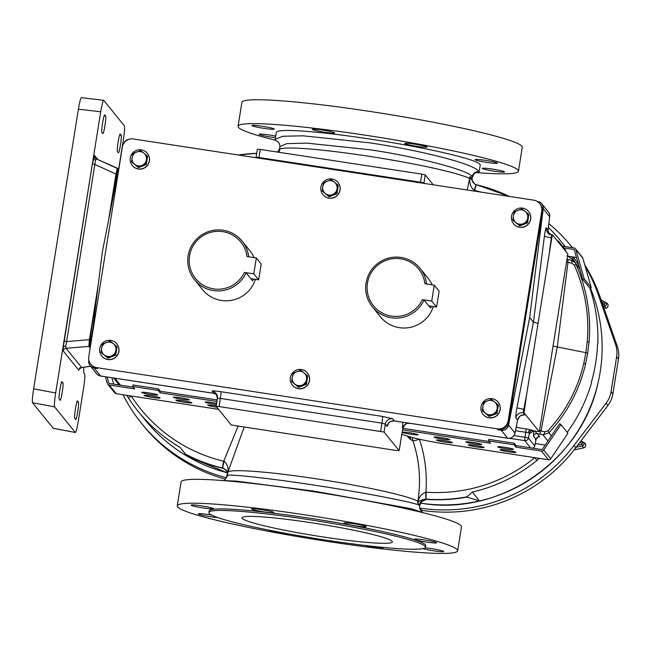 <?xml version="1.0" encoding="UTF-8"?>
<svg xmlns="http://www.w3.org/2000/svg" width="651" height="651" viewBox="0 0 651 651"><rect width="100%" height="100%" fill="white"/><g stroke="black" fill="none" stroke-linecap="round" stroke-linejoin="round"><path stroke-width="0.98" d="M216.628 403.343A8.064 0.651 -170.9 0 0 212.617 402.644A8.064 0.651 -170.9 0 0 205.26 402.115A8.064 0.651 -170.9 0 0 213.829 404.141A8.064 0.651 -170.9 0 0 216.441 404.507M182.06 399.291A8.064 0.651 -170.9 0 0 189.417 399.812A8.064 0.651 -170.9 0 0 180.848 397.785A8.064 0.651 -170.9 0 0 173.483 397.265A8.064 0.651 -170.9 0 0 182.06 399.291M184.485 402.285A8.064 0.651 -170.9 0 0 191.842 402.814A8.064 0.651 -170.9 0 0 183.273 400.788A8.064 0.651 -170.9 0 0 175.908 400.259A8.064 0.651 -170.9 0 0 184.485 402.285M216.238 405.833A8.064 0.651 -170.9 0 0 215.042 405.646A8.064 0.651 -170.9 0 0 207.685 405.117A8.064 0.651 -170.9 0 0 216.254 407.144A8.064 0.651 -170.9 0 0 216.856 407.233M410.822 434.25A8.064 0.651 -170.9 0 0 418.178 434.778A8.064 0.651 -170.9 0 0 409.609 432.752A8.064 0.651 -170.9 0 0 402.245 432.223A8.064 0.651 -170.9 0 0 410.822 434.25M442.59 439.108A8.064 0.651 -170.9 0 0 449.947 439.637A8.064 0.651 -170.9 0 0 441.378 437.61A8.064 0.651 -170.9 0 0 434.022 437.081A8.064 0.651 -170.9 0 0 442.59 439.108M474.367 443.966A8.064 0.651 -170.9 0 0 481.724 444.487A8.064 0.651 -170.9 0 0 473.155 442.468A8.064 0.651 -170.9 0 0 465.79 441.939A8.064 0.651 -170.9 0 0 474.367 443.966M445.015 442.11A8.064 0.651 -170.9 0 0 452.372 442.631A8.064 0.651 -170.9 0 0 443.803 440.605A8.064 0.651 -170.9 0 0 436.447 440.084A8.064 0.651 -170.9 0 0 445.015 442.11M476.784 446.96A8.064 0.651 -170.9 0 0 484.149 447.489A8.064 0.651 -170.9 0 0 475.572 445.463A8.064 0.651 -170.9 0 0 468.215 444.934A8.064 0.651 -170.9 0 0 476.784 446.96M150.283 394.433A8.064 0.651 -170.9 0 0 157.648 394.954A8.064 0.651 -170.9 0 0 149.071 392.935A8.064 0.651 -170.9 0 0 141.715 392.407A8.064 0.651 -170.9 0 0 150.283 394.433M152.708 397.427A8.064 0.651 -170.9 0 0 160.073 397.956A8.064 0.651 -170.9 0 0 151.496 395.93A8.064 0.651 -170.9 0 0 144.14 395.401A8.064 0.651 -170.9 0 0 152.708 397.427M506.136 448.824A8.064 0.651 -170.9 0 0 513.493 449.345A8.064 0.651 -170.9 0 0 504.924 447.318A8.064 0.651 -170.9 0 0 497.567 446.798A8.064 0.651 -170.9 0 0 506.136 448.824M508.561 451.818A8.064 0.651 -170.9 0 0 515.918 452.347A8.064 0.651 -170.9 0 0 507.349 450.321A8.064 0.651 -170.9 0 0 499.992 449.792A8.064 0.651 -170.9 0 0 508.561 451.818M320.894 187.057A9.684 9.61 -39 0 0 332.897 197.814A9.684 9.61 -39 0 0 337.959 182.426A9.684 9.61 -39 0 0 320.894 187.057M338.007 182.483A9.684 9.61 141 0 1 332.995 197.928A9.684 9.61 141 0 1 322.945 194.657M431.8 306.32L430.49 307.972L424.053 300.005A30.646 30.426 141 0 1 372.396 306.873A30.646 30.426 141 0 1 401.057 257.446A30.646 30.426 141 0 1 426.584 283.982M372.396 306.873L380.396 316.777A30.646 30.426 -39 0 0 433.346 306.556M432.109 284.829A30.646 30.426 -39 0 0 428.057 278.237L420.05 268.342M424.989 283.738L424.9 283.714A29.092 28.888 -39 0 0 367.457 283.087A29.092 28.888 -39 0 0 422.353 299.623L424.053 300.005M253.882 279.124L252.564 280.776L246.127 272.818A30.646 30.426 141 0 1 194.47 279.678A30.646 30.426 141 0 1 223.13 230.259A30.646 30.426 141 0 1 248.658 256.787M194.47 279.678L202.477 289.581A30.646 30.426 -39 0 0 255.42 279.36M254.183 257.633A30.646 30.426 -39 0 0 250.13 251.05L242.123 241.147M247.063 256.543L246.973 256.527A29.092 28.888 -39 0 0 189.539 255.892A29.092 28.888 -39 0 0 244.426 272.427L246.127 272.818M290.37 377.613A9.684 9.61 -39 0 0 302.373 388.37A9.684 9.61 -39 0 0 307.435 372.982A9.684 9.61 -39 0 0 290.37 377.613M292.429 385.213A9.684 9.61 -39 0 0 309.534 380.648A9.684 9.61 -39 0 0 307.484 373.039M99.741 348.472A9.684 9.61 -39 0 0 111.744 359.23A9.684 9.61 -39 0 0 116.798 343.842A9.684 9.61 -39 0 0 99.741 348.472M101.792 356.081A9.684 9.61 -39 0 0 118.897 351.507A9.684 9.61 -39 0 0 116.846 343.907M130.265 157.916A9.684 9.61 -39 0 0 142.268 168.674A9.684 9.61 -39 0 0 147.321 153.286A9.684 9.61 -39 0 0 130.265 157.916M132.316 165.525A9.684 9.61 -39 0 0 149.421 160.952A9.684 9.61 -39 0 0 147.37 153.351M481.008 406.745A9.684 9.61 -39 0 0 493.01 417.503A9.684 9.61 -39 0 0 498.064 402.123A9.684 9.61 -39 0 0 481.008 406.745M483.058 414.353A9.684 9.61 -39 0 0 500.171 409.78A9.684 9.61 -39 0 0 498.113 402.18M511.531 216.189A9.684 9.61 -39 0 0 523.534 226.947A9.684 9.61 -39 0 0 528.588 211.559A9.684 9.61 -39 0 0 511.531 216.189M513.582 223.798A9.684 9.61 -39 0 0 530.687 219.224A9.684 9.61 -39 0 0 528.636 211.624M88.927 346.365L66.093 348.293L81.611 367.506A3.231 3.206 -39 0 0 78.779 370.207L63.245 351.003L63.171 347.724A3.231 2.083 -175.6 0 1 65.718 346.137L66.093 348.293A3.231 3.206 -39 0 0 63.245 351.003M63.171 347.724L92.385 163.84L94.558 155.508A3.231 3.206 -39 0 0 95.225 158.022L95.225 158.022A3.231 3.206 -39 0 0 96.291 158.877M93.63 157.55A3.231 2.449 -165.4 0 0 95.51 160.162L96.421 158.934L95.225 158.022M64.018 340.929L66.605 341.58L65.718 346.137M538.206 436.927L539.72 436.788A3.231 3.206 -39 0 0 536.05 439.368L535.301 439.392L536.05 439.368L534.764 445.919L536.066 439.384L533.535 436.251L533.6 430.864M585.542 364.121L587.674 353.159L585.876 352.655L583.768 363.51C577.697 389.135 565.719 411.562 547.849 430.816A3.231 0.911 43.1 0 1 548.899 432.825C567.127 413.173 579.341 390.266 585.542 364.121L583.768 363.51M530.858 429.79L533.063 430.498A3.231 3.206 -39 0 0 529.393 433.078L528.303 432.679A3.231 2.067 102.9 0 1 530.858 429.79L526.228 428.928L525.015 437.285L513.973 435.592M528.303 432.679L515.511 430.693M521.915 415.151L524.942 414.874A6.453 6.404 -39 0 0 517.61 420.033L515.014 433.07L508.569 425.095A6.453 6.404 -39 0 1 501.237 430.254L497.844 429.733L497.12 428.838L96.787 367.652L97.512 368.547L94.118 368.035L100.563 376.001L213.813 393.31L212.063 391.153A6.453 6.404 141 0 1 216.067 393.448L216.067 393.448A6.453 6.404 141 0 1 217.418 398.388M517.602 420.09L515.852 417.861C515.535 416.778 515.893 413.434 516.927 407.819L523.762 409.389L526.724 394.018L551.804 237.745L551.267 237.664A6.453 0.757 7.3 0 1 544.431 236.093C545.188 230.56 545.807 227.777 546.311 227.744L548.061 229.917L549.672 216.661L543.227 208.686L529.678 317.468L508.569 425.095M571.155 260.164L575.02 262.524L575.94 264.037C586.966 289.337 591.344 315.361 589.065 342.125L587.674 353.159M549.696 216.702A6.453 6.453 0 0 0 548.305 211.852A6.453 6.404 141 0 1 549.672 216.661L548.077 229.99L548.679 233.546A6.453 6.404 141 0 1 548.061 229.917L548.052 230.039M96.787 367.652A9.684 9.61 -39 0 1 88.78 356.667L122.355 147.053A9.684 9.61 -39 0 1 133.414 138.98L533.739 200.166A9.684 9.61 -39 0 1 539.744 203.608L540.468 204.512A9.684 9.61 141 0 1 542.478 212.055L508.903 421.669A9.684 9.61 141 0 1 497.844 429.733M497.12 428.838A9.684 9.61 -39 0 0 508.171 420.766L508.903 421.669M542.478 212.055L541.746 211.152L508.171 420.766M541.746 211.152A9.684 9.61 -39 0 0 539.744 203.608M97.512 368.547A9.684 9.61 141 0 1 91.514 365.105L90.782 364.21M128.979 139.338A6.453 6.404 -39 0 0 123.755 143.375M91.05 342.507L102.305 252.149L119.841 162.75M100.653 376.018A6.453 0.57 -81.3 0 1 100.604 376.034A6.453 0.57 -81.3 0 1 100.563 376.001A6.453 6.404 141 0 1 96.568 373.707L90.123 365.74A6.453 6.404 -39 0 1 88.748 360.931L88.853 360.117M90.123 365.74A6.453 6.404 -39 0 0 94.118 368.035M543.227 208.686A6.453 6.404 -39 0 0 537.864 201.59L537.376 201.509M107.122 377.027L108.815 382.943A0.749 0.741 -39 0 0 109.417 383.472L133.227 387.117M105.438 376.766L107.325 383.382A2.295 2.278 -39 0 0 109.173 385.001L134.676 388.899L132.731 386.499L132.975 384.969L158.396 388.859L160.333 391.259L217.157 399.942M402.798 428.317L489.08 441.5M402.546 429.839L490.52 443.282L488.584 440.89L488.828 439.36L514.241 443.25L516.186 445.642L541.689 449.54A0.749 0.741 -39 0 0 542.421 449.223L559.64 423.703L560.918 424.558L567.949 433.257L550.73 458.768A2.295 2.278 141 0 1 548.476 459.761L445.65 444.047A38.718 3.109 -170.9 0 1 408.519 436.406A85.509 6.86 -170.9 0 0 401.797 434.412M551.804 237.745L552.512 234.962L551.657 234.832L552.536 234.978L567.818 253.882L539.329 431.735L533.324 430.816L529.89 433.688L530.012 433.07M539.329 431.735L524.047 412.832L526.724 394.018M90.302 347.138L88.894 346.324L90.18 347.919M88.894 346.324L89.146 342.955L90.937 343.183M96.356 158.893L118.238 168.601L117.188 171.319L114.145 186.585L116.651 171.237L117.278 168.544L118.189 168.593M216.165 406.379L217.393 398.428L220.372 398.436L219.094 406.566L216.165 406.379L231.219 424.997L396.199 450.476L399.144 450.687L402.749 428.586C404.881 424.306 406.672 422.564 408.136 423.353L407.502 423.337M219.094 406.566L384.074 432.044L399.128 450.663L402.741 428.586A6.453 6.404 -39 0 1 408.804 423.134M589.855 288.076A160.439 159.292 141 0 1 597.797 344.102L597.553 343.801A160.439 159.292 -39 0 1 591.45 381.917L591.694 382.218A160.439 159.292 141 0 1 567.224 432.354M535.228 443.551L545.212 445.081M574.377 265.201L571.814 263.167L567.965 262.402L557.28 346.975L585.876 352.655L587.259 341.726C589.489 315.515 585.192 290.004 574.377 265.201A3.231 0.488 -23.8 0 0 575.94 264.037L579.691 268.684M529.678 317.468L533.446 322.131L544.431 236.093M255.924 157.705L256.055 157.094L258.96 157.509L420.522 182.199L421.84 174.126L260.278 149.437L257.34 149.225L256.063 157.103L257.34 149.225M433.257 184.811L425.258 174.916L423.972 182.768L424.55 183.484M547.849 430.816L544.814 431.743L540.965 430.978L557.28 346.975L553.326 346.104M571.814 263.167A3.231 1.351 -78.8 0 0 571.049 260.131L567.192 259.367A3.231 1.351 -78.8 0 1 567.965 262.402L566.533 262.101M551.674 234.848L549.298 253.093M537.783 323.278L533.446 322.131L516.927 407.819M567.314 259.399L570.927 260.123A3.231 1.351 -78.8 0 1 571.049 260.131L575.02 262.524L579.528 268.098M421.84 174.126L425.258 174.916M420.408 182.85A6.453 0.57 -81.3 0 0 420.522 182.199L423.972 182.768A6.453 6.404 141 0 0 423.907 183.379M539.72 436.788L537.197 433.664L539.093 434.054A3.231 1.351 101.2 0 0 540.965 430.978L539.508 430.685M524.942 414.874L523.192 412.701L523.762 409.389L524.299 409.471M514.982 433.2A6.453 0.724 -168.7 0 0 515.031 433.135L515.031 433.135A6.453 0.724 -168.7 0 0 515.014 433.07A6.453 6.404 -39 0 1 507.682 438.229L394.433 420.92L392.683 418.756A6.453 6.404 -39 0 0 385.311 424.135L387.06 426.299A12.906 1.147 98.7 0 0 388.265 423.736M544.814 431.743A3.231 1.351 101.2 0 1 542.942 434.819L548.899 432.825L551.397 435.918M532.957 448.205A3.231 3.231 0 0 0 534.764 445.911L528.433 438.066L525.015 437.285L524.771 440.646L530.589 447.847M533.535 436.251A3.231 3.206 -39 0 1 537.197 433.664L534.43 430.986M212.063 391.153C212.234 390.698 215.172 390.885 220.868 391.707A6.453 0.57 98.7 0 1 220.372 398.436L381.925 423.134L385.311 424.135L384.074 432.044M116.651 171.237L117.188 171.319A6.453 0.724 -168.7 0 0 118.124 171.49M114.145 186.585L108.986 218.085M98.155 285.472L89.146 342.955M90.391 346.584A6.453 6.404 141 0 0 89.757 346.454L91.571 327.51M95.51 160.162L66.605 341.58L89.439 339.651L88.845 346.055M89.439 339.651L98.26 284.577M104.697 114.885A8.87 0.789 98.7 0 0 104.64 114.845A8.87 0.789 98.7 0 0 102.581 123.145A8.87 0.789 98.7 0 0 101.906 132.348L102.874 133.553A8.87 0.789 98.7 0 0 102.931 133.585A8.87 0.789 98.7 0 0 104.998 125.285A8.87 0.789 98.7 0 0 105.674 116.081L104.575 114.861M120.215 134.073A8.87 0.789 98.7 0 0 120.158 134.033A8.87 0.789 98.7 0 0 118.1 142.333A8.87 0.789 98.7 0 0 117.424 151.545L118.392 152.741A8.87 0.789 98.7 0 0 118.449 152.782A8.87 0.789 98.7 0 0 120.516 144.481A8.87 0.789 98.7 0 0 121.192 135.278L120.093 134.057M61.967 381.665A8.87 0.789 98.7 0 0 61.91 381.624A8.87 0.789 98.7 0 0 59.851 389.925A8.87 0.789 98.7 0 0 59.176 399.128L60.144 400.332A8.87 0.789 98.7 0 0 60.201 400.365A8.87 0.789 98.7 0 0 62.26 392.065A8.87 0.789 98.7 0 0 62.944 382.861L61.845 381.641M77.485 400.853A8.87 0.789 98.7 0 0 77.428 400.813A8.87 0.789 98.7 0 0 75.37 409.113A8.87 0.789 98.7 0 0 74.686 418.324L75.662 419.521A8.87 0.789 98.7 0 0 75.719 419.561A8.87 0.789 98.7 0 0 77.778 411.261A8.87 0.789 98.7 0 0 78.454 402.049L77.363 400.837M83.702 367.254L83.702 372.933L84.671 374.13C85.126 375.66 84.776 380.29 83.605 388.029L78.332 420.994C77.038 428.578 76.037 432.41 75.321 432.492L53.227 428.301L32.55 402.766C32.094 401.236 32.452 396.605 33.616 388.867L55.669 392.976C54.505 400.707 54.155 405.337 54.611 406.867L75.321 432.492L53.146 428.244M81.318 97.674L103.712 100.278L124.431 125.903C124.886 127.433 124.536 132.063 123.364 139.794L119.035 166.851M103.712 100.278C103.004 100.36 102.004 104.193 100.71 111.777L55.669 392.976M100.71 111.777L78.405 109.222L33.616 388.867M108.595 220.062L115.968 174.069L94.973 164.491L92.385 163.84M117.278 168.544L115.968 174.069M78.405 109.222C79.691 101.646 80.691 97.813 81.408 97.731M562.423 246.143L573.979 247.909A2.295 2.278 -39 0 1 575.826 249.528L584.24 278.962L582.759 279.401L574.337 249.96A0.749 0.741 -39 0 0 573.734 249.431L563.864 247.925M567.477 256.095L576.485 257.479M575.411 248.723L582.442 257.422A2.295 2.278 141 0 1 582.857 258.227L591.271 287.661L589.79 288.092L582.759 279.401M584.24 278.962L591.271 287.661M218.557 409.341L116.204 393.692A2.295 2.278 141 0 1 114.779 392.878L107.749 384.18M488.584 440.89L513.997 444.771L515.942 447.172L541.445 451.07A2.295 2.278 -39 0 0 543.699 450.077L560.918 424.558M132.731 386.499L158.152 390.38L160.089 392.781L216.921 401.464M516.186 445.642L515.942 447.172M113.697 384.131L111.874 377.751M514.241 443.25L513.997 444.771M160.333 391.259L160.089 392.781M158.396 388.859L158.152 390.38M528.392 214.033L528.864 214.618L527.546 222.862L519.742 225.889L512.785 220.095L519.27 225.311L523.119 223.732A7.251 7.202 141 0 1 515.983 222.642A7.251 7.202 -39 0 1 513.403 215.912A7.251 7.202 141 0 1 525.105 211.372A7.251 7.202 141 0 1 523.119 223.732L527.074 222.276L528.392 214.033L521.915 208.825L514.111 211.852L512.785 220.095M527.546 222.862L527.074 222.276M519.742 225.889L519.27 225.311M497.869 404.588L498.34 405.174L497.022 413.418L489.218 416.453L482.269 410.651L488.746 415.867L492.604 414.288A7.251 7.202 141 0 1 485.459 413.198A7.251 7.202 -39 0 1 482.879 406.468A7.251 7.202 141 0 1 494.581 401.927A7.251 7.202 141 0 1 492.604 414.288L496.55 412.84L497.869 404.588L491.391 399.38L483.587 402.408L482.269 410.651M497.022 413.418L496.55 412.84M489.218 416.453L488.746 415.867M147.126 155.76L147.598 156.346L146.28 164.589L138.476 167.616L131.518 161.822L138.004 167.038L141.853 165.46A7.251 7.202 141 0 1 134.716 164.369A7.251 7.202 -39 0 1 132.129 157.64A7.251 7.202 141 0 1 143.838 153.091A7.251 7.202 141 0 1 141.853 165.46L145.808 164.003L147.126 155.76L140.64 150.552L132.837 153.579L131.518 161.822M146.28 164.589L145.808 164.003M138.476 167.616L138.004 167.038M116.602 346.316L117.074 346.902L115.756 355.145L107.952 358.172L100.995 352.378L107.48 357.594L111.329 356.016A7.251 7.202 141 0 1 104.193 354.925A7.251 7.202 -39 0 1 101.613 348.195A7.251 7.202 141 0 1 113.315 343.655A7.251 7.202 141 0 1 111.329 356.016L115.284 354.559L116.602 346.316L110.125 341.108L102.321 344.135L100.995 352.378M115.756 355.145L115.284 354.559M107.952 358.172L107.48 357.594M307.239 375.456L307.711 376.042L306.385 384.285L298.581 387.312L291.632 381.519L298.117 386.727L301.966 385.156A7.251 7.202 141 0 1 294.822 384.066A7.251 7.202 -39 0 1 292.242 377.336A7.251 7.202 141 0 1 303.944 372.787A7.251 7.202 141 0 1 301.966 385.156L305.913 383.699L307.239 375.456L300.754 370.24L292.95 373.275L291.632 381.519M306.385 384.285L305.913 383.699M298.581 387.312L298.117 386.727M250.855 278.661L258.65 279.857L261.197 263.964L256.348 257.967L246.973 256.527M244.426 272.427L253.8 273.851L256.348 257.967M253.8 273.851L258.65 279.857M428.781 305.856L436.577 307.044L439.124 291.152L434.274 285.154L424.9 283.714M422.353 299.623L431.727 301.047L434.274 285.154M431.727 301.047L436.577 307.044M337.763 184.9L338.227 185.478L336.909 193.721L329.105 196.757L322.155 190.963L328.633 196.171L332.49 194.6A7.251 7.202 141 0 1 325.345 193.51A7.251 7.202 -39 0 1 322.766 186.78A7.251 7.202 141 0 1 334.468 182.231A7.251 7.202 141 0 1 332.49 194.6L336.437 193.144L337.763 184.9L331.278 179.684L323.474 182.711L322.155 190.963M329.105 196.757L328.633 196.171M336.909 193.721L336.437 193.144M227.508 476.174C219.306 472.805 267.74 477.85 315.564 485.353C362.68 492.368 419.797 503.451 419.407 505.502L419.513 504.842L417.617 503.011L417.909 501.18C421.14 480.609 419.48 460.469 412.946 440.768L412.343 437.521M426.039 499.154A6.453 0.513 92.4 0 1 425.876 492.156L426.25 492.18A6.453 0.529 94 0 0 426.218 499.162L426.039 499.154C421.775 499.675 419.171 500.733 418.211 502.336L417.617 503.011L418.162 501.286C419.049 496.925 421.62 493.881 425.876 492.156C427.284 473.993 425.127 456.343 419.399 439.222A6.453 0.724 -18.6 0 1 412.946 440.768L410.659 439.547A12.906 11.987 115.7 0 1 410.163 436.911M410.659 439.547L406.818 435.869M244.117 427.235L227.891 472.138L227.183 475.743C225.392 479.518 223.968 481.138 222.919 480.609M467.206 190.002L469.599 178.504A97.447 7.812 -170.9 0 0 368.287 156.191A97.447 7.812 -170.9 0 0 279.572 149.461L279.149 152.318M472.154 178.667L472.032 176.991C472.895 173.467 475.14 171.652 478.762 171.547C476.215 164.695 424.159 150.991 369.906 142.854L303.146 135.815L282.77 136.246L275.186 139.363L275.422 140.461L277.529 141.446L279.442 143.619L279.906 146.597L286.782 143.627L306.776 143.13L369.329 149.697C416.494 156.395 472.976 171.4 472.032 176.991M471.926 177.658L472.602 181.702L471.926 177.658L469.892 176.665L470.201 177.78L474.669 183.973L476.402 184.721A6.453 0.627 -75 0 0 476.377 184.713L474.514 183.867L472.602 181.702M476.28 172.653L479.103 172.019L478.762 171.547M311.487 522.769A76.126 6.103 -170.9 0 0 242.042 517.789A76.126 6.103 -170.9 0 0 322.929 536.92A76.126 6.103 -170.9 0 0 392.382 541.868A76.126 6.103 -170.9 0 0 311.487 522.769M131.274 396.003L131.233 396.003A153.791 152.692 -39 0 0 223.741 461.225L238.03 426.307M126.758 395.312L128.442 397.956A6.453 0.765 -32.9 0 1 131.233 396.003M227.378 472.805A157.233 156.11 -39 0 1 187.236 456.261L180.05 447.367A157.208 156.085 -39 0 1 138.02 411.172L145.197 420.041A157.208 156.085 141 0 0 187.203 456.229M225.303 469.509L222.788 468.289A160.309 159.161 141 0 1 184.941 454.016M227.386 474.481L226.93 471.47L225.018 469.298L222.675 468.053A6.453 0.61 -76.6 0 1 223.741 461.225M128.442 397.956A157.208 156.085 -39 0 0 138.02 411.172M409.723 438.92A12.906 11.034 128.7 0 1 409.43 436.691M280.02 148.322L278.652 152.244M479.103 172.019L480.218 165.069A103.257 8.284 -170.9 0 0 370.5 139.143A103.257 8.284 -170.9 0 0 276.301 132.405L275.186 139.363M275.422 140.461L277.302 141.291M422.296 511.906L420.09 509.546L419.407 505.502M222.634 480.552L236.565 481.154L314.124 491.131L410.757 508.626L424.257 513.004M420.09 509.546L419.626 506.6M279.556 148.64L279.572 149.461A6.453 0.521 9.1 0 1 279.458 149.51A6.453 4.036 18.8 0 1 279.556 148.64L279.906 146.597M222.862 468.102A6.453 0.627 -75 0 1 224.099 461.323C227.451 464.204 228.672 467.825 227.769 472.187L227.565 473.204C227.972 471.519 226.402 469.819 222.862 468.102L222.675 468.053A160.244 159.096 141 0 1 184.721 453.723M420.627 503.125A157.233 156.11 -39 0 0 479.453 500.92L466.865 497.104A160.309 159.161 141 0 1 426.372 499.398L422.914 500.953M466.865 497.104L466.848 496.843A160.244 159.096 141 0 1 426.218 499.162L426.372 499.398C422.694 499.447 420.408 501.262 419.513 504.842M479.453 500.92L479.527 500.92A157.208 156.085 -39 0 0 597.968 383.17A157.208 156.085 -39 0 0 600.165 372.055A157.208 156.085 -39 0 0 590.384 287.921M578.658 265.055A157.208 156.085 -39 0 0 573.271 256.982M571.83 256.763L574.312 261.059A157.208 156.085 141 0 1 575.411 263.012M548.394 227.419A157.208 156.085 141 0 1 560.446 240.675A157.208 156.085 141 0 1 564.954 246.526M574.149 260.758L567.086 255.664M574.312 261.059L572.457 260.579M480.975 192.102A153.791 152.692 -39 0 0 474.579 190.442L474.05 191.044M474.579 190.442A6.453 0.61 -76.6 0 1 476.556 184.762L476.377 184.713A6.453 0.627 -75 0 0 474.221 190.352C470.73 187.285 469.273 183.37 469.843 178.61L469.892 176.665L469.599 178.504A6.453 0.521 9.1 0 0 469.843 178.61A6.453 3.816 -9 0 0 470.201 177.78M426.25 492.18A153.791 152.692 -39 0 0 534.731 457.677L534.691 457.661M539.305 458.361L536.953 460.395A157.208 156.085 141 0 1 472.357 492.05L466.848 496.843M534.731 457.677L536.953 460.395M227.565 473.204A6.453 4.777 -2.2 0 1 227.769 472.187A6.453 0.521 9.1 0 0 227.891 472.138A97.447 7.812 -170.9 0 1 316.606 478.867A97.447 7.812 -170.9 0 1 417.909 501.18A6.453 0.521 9.1 0 0 418.162 501.286A6.453 4.557 29.9 0 1 418.211 502.336M476.556 184.762A6.453 0.61 -76.6 0 1 476.581 184.77A160.244 159.096 141 0 1 509.285 196.431L476.556 184.762M472.357 492.05L479.527 500.92M308.973 519.653A109.71 8.797 9.1 0 1 425.542 547.198A109.71 8.797 9.1 0 1 325.459 540.045A109.71 8.797 9.1 0 1 208.881 512.5A109.71 8.797 9.1 0 1 308.973 519.653M208.881 512.5L209.126 510.97A109.71 8.797 9.1 0 1 309.217 518.131A109.71 8.797 9.1 0 1 425.787 545.676L425.542 547.198M263.525 511.776A11.295 0.903 -170.9 0 0 273.835 512.516A11.295 0.903 -170.9 0 0 261.832 509.676A11.295 0.903 -170.9 0 0 251.53 508.944A11.295 0.903 -170.9 0 0 263.525 511.776M211.762 515.12A11.295 0.903 -170.9 0 0 208.597 514.591A11.295 0.903 -170.9 0 0 198.295 513.859A11.295 0.903 -170.9 0 0 210.297 516.691A11.295 0.903 -170.9 0 0 217.825 517.586M364.812 545.424A11.295 0.903 -170.9 0 0 373.088 546.978A11.295 0.903 -170.9 0 0 383.39 547.711A11.295 0.903 -170.9 0 0 383 547.393M426.324 542.055A11.295 0.903 -170.9 0 0 436.626 542.796A11.295 0.903 -170.9 0 0 424.623 539.956A11.295 0.903 -170.9 0 0 414.321 539.223A11.295 0.903 -170.9 0 0 426.324 542.055M328.128 541.518A141.983 11.384 9.1 0 1 177.267 505.868A141.983 11.384 9.1 0 1 306.792 515.128A141.983 11.384 9.1 0 1 457.653 550.779A141.983 11.384 9.1 0 1 328.128 541.518M422.841 548.638A11.295 0.903 -170.9 0 0 433.42 550.787A11.295 0.903 -170.9 0 0 443.722 551.527A11.295 0.903 -170.9 0 0 431.719 548.687A11.295 0.903 -170.9 0 0 425.054 547.865M268.692 530.093A11.295 0.903 -170.9 0 0 280.662 532.852A11.295 0.903 -170.9 0 0 287.498 533.69M203.193 507.967A11.295 0.903 -170.9 0 0 213.495 508.7A11.295 0.903 -170.9 0 0 201.501 505.868A11.295 0.903 -170.9 0 0 191.199 505.127A11.295 0.903 -170.9 0 0 203.193 507.967M355.951 525.894A11.295 0.903 -170.9 0 0 366.253 526.635A11.295 0.903 -170.9 0 0 354.25 523.795A11.295 0.903 -170.9 0 0 343.948 523.062A11.295 0.903 -170.9 0 0 355.951 525.894M457.653 550.779L461.478 526.895A141.983 11.384 -170.9 0 0 310.617 491.245A141.983 11.384 -170.9 0 0 181.092 481.984L177.267 505.868M238.063 126.278L241.895 102.402A141.983 11.384 9.1 0 1 371.42 111.655A141.983 11.384 9.1 0 1 522.281 147.305L518.456 171.189A141.983 11.384 -170.9 0 0 367.587 135.538A141.983 11.384 -170.9 0 0 238.063 126.278A141.983 11.384 -170.9 0 0 275.283 140.177M416.754 146.312A11.295 0.903 9.1 0 1 404.751 143.472A11.295 0.903 9.1 0 1 415.053 144.213A11.295 0.903 9.1 0 1 427.056 147.045A11.295 0.903 9.1 0 1 416.754 146.312M324.328 132.186A11.295 0.903 9.1 0 1 312.325 129.354A11.295 0.903 9.1 0 1 322.627 130.086A11.295 0.903 9.1 0 1 334.63 132.926A11.295 0.903 9.1 0 1 324.328 132.186M263.997 128.377A11.295 0.903 9.1 0 1 251.994 125.537A11.295 0.903 9.1 0 1 262.296 126.278A11.295 0.903 9.1 0 1 274.299 129.11A11.295 0.903 9.1 0 1 263.997 128.377M275.454 137.695A11.295 0.903 9.1 0 1 271.093 137.101A11.295 0.903 9.1 0 1 259.09 134.269A11.295 0.903 9.1 0 1 269.4 135.009A11.295 0.903 9.1 0 1 275.707 136.124M494.223 171.197A11.295 0.903 9.1 0 1 482.22 168.365A11.295 0.903 9.1 0 1 492.522 169.097A11.295 0.903 9.1 0 1 504.525 171.937A11.295 0.903 9.1 0 1 494.223 171.197M487.119 162.465A11.295 0.903 9.1 0 1 475.124 159.633A11.295 0.903 9.1 0 1 485.426 160.366A11.295 0.903 9.1 0 1 497.421 163.206A11.295 0.903 9.1 0 1 487.119 162.465M476.849 172.621A141.983 11.384 -170.9 0 0 518.456 171.189M117.685 383.008A161.985 160.83 -39 0 0 118.449 384.855M123.023 394.734A161.985 160.83 -39 0 0 141.438 423.248A161.985 160.83 -39 0 0 226.515 477.72M584.728 264.77A161.985 160.83 -39 0 1 600.002 296.718L617.351 346.568A25.812 25.633 -39 0 1 618.45 359.043L616.635 356.789L611.045 391.658A25.812 25.633 141 0 1 606.097 403.213L573.987 445.496A161.985 160.83 141 0 1 419.993 508.065L419.61 508.008M616.635 356.789A25.812 25.633 -39 0 0 615.537 344.314L598.179 294.464A161.985 160.83 -39 0 0 585.143 266.21M572.449 247.673A161.985 160.83 -39 0 0 571.529 246.526A161.985 160.83 -39 0 0 548.85 223.651M618.45 359.043L612.868 393.904A25.812 25.633 141 0 1 607.92 405.459L575.809 447.75A161.985 160.83 141 0 1 421.807 510.311L420.424 510.099M141.438 423.248L143.253 425.502A161.985 160.83 -39 0 0 225.401 479.193M79.707 368.173L78.779 370.207M589.065 342.125L587.259 341.726M509.367 438.294L524.771 440.646A3.231 3.206 141 0 0 528.433 438.066L529.393 433.078L529.89 433.688M407.729 423.402L410.097 423.337M114.885 378.215L120.508 385.172M515.852 417.861A6.453 6.404 -39 0 1 523.192 412.701L524.047 412.832M526.228 428.928L516.17 427.39M539.093 434.054L542.942 434.819L547.955 441.02M258.854 158.152A6.453 0.57 -81.3 0 0 258.96 157.509L260.278 149.437M549.428 234.726L547.678 232.553L551.657 234.832A6.453 6.404 141 0 1 547.678 232.553L547.678 232.553A6.453 6.404 141 0 1 546.311 227.744M565.141 249.496A3.231 3.231 0 0 1 565.857 251.457A3.231 3.206 -39 0 0 565.141 249.496L558.818 241.684A3.231 3.206 -39 0 0 557.069 240.585A3.231 3.231 0 0 1 558.818 241.684A3.231 3.206 -39 0 1 559.526 243.629M501.237 430.254L507.682 438.229A6.453 0.57 -81.3 0 0 507.723 438.253A6.453 6.453 0 0 0 515.031 433.118L517.635 420.066C521.15 412.767 522.607 416.184 522.769 415.11L521.305 415.061M392.683 418.756L382.43 416.404L220.868 391.707M382.43 416.404A6.453 0.57 98.7 0 1 381.925 423.134L380.656 431.255M402.879 422.23A9.684 0.854 98.7 0 0 402.668 428.496L402.741 428.586M507.772 438.237A6.453 0.57 -81.3 0 1 507.723 438.253L394.473 420.945A6.453 0.57 -81.3 0 1 394.433 420.92A6.453 6.404 -39 0 0 387.06 426.299M394.522 420.928A6.453 0.57 -81.3 0 1 394.473 420.945C387.353 421.352 389.103 423.891 388.037 424.159L388.265 423.451M534.756 445.878A3.231 3.206 141 0 1 532.925 448.205M408.397 423.077A6.453 6.404 -39 0 0 402.668 428.496M216.173 406.33L217.401 398.477M213.902 393.326A6.453 0.57 -81.3 0 1 213.853 393.342A6.453 0.57 -81.3 0 1 213.813 393.31A6.453 6.404 141 0 1 216.816 394.62L213.853 393.342L100.604 376.034A6.453 6.453 0 0 1 96.568 373.707M119.003 384.635A3.231 3.206 -39 0 0 119.336 384.993A3.231 3.231 0 0 1 119.003 384.635L113.656 378.028M94.558 155.508L97.845 159.576M54.611 406.867L32.55 402.766M96.421 158.934L117.326 168.471M81.627 367.506L90.554 366.277M573.734 249.431L574.434 250.293M575.826 249.528L582.857 258.227M541.445 451.07L548.476 459.761M109.173 385.001L116.204 393.692M108.815 382.943L109.181 383.398M543.699 450.077L550.73 458.768M76.899 401.813L78.454 402.049M61.381 382.625L62.944 382.861M119.629 135.034L121.192 135.278M104.111 115.845L105.674 116.081M238.242 155.003A160.244 159.096 141 0 1 256.665 153.343L238.193 154.995M550.64 234.596A153.791 152.692 -39 0 0 548.158 231.992M421.807 510.311L419.993 508.065M575.809 447.75L573.987 445.496M607.92 405.459L606.097 403.213M612.868 393.904L611.045 391.658M617.351 346.568L615.537 344.314M600.002 296.718L598.179 294.464M580.92 441.012L582.938 442.135A2.075 2.059 141 0 1 582.319 445.968L583.491 447.945A2.799 2.775 -39 0 0 584.321 442.786L580.985 440.93L584.321 442.786C586.405 444.869 586.128 446.594 583.499 447.953L574.166 449.874M577.762 445.178L581.913 444.324A0.529 0.529 -39 0 0 582.067 443.347L582.938 442.135L584.321 442.786M582.067 443.347L580.017 442.208M574.182 449.857L583.491 447.945M581.913 444.324L582.319 445.968L576.208 447.229M601.174 300.087L605.316 302.389A2.075 2.059 141 0 1 604.706 306.23L605.878 308.208A2.799 2.775 -39 0 0 606.699 303.04L601.117 299.94L606.699 303.04C608.783 305.124 608.514 306.849 605.886 308.216L604.128 308.574L605.878 308.208M602.842 304.88L604.291 304.587A0.529 0.529 -39 0 0 604.453 303.602L605.316 302.389L606.699 303.04M604.453 303.602L601.906 302.186M604.291 304.587L604.706 306.23L603.404 306.499M90.587 366.31L81.603 367.538L79.398 369.011L79.764 367.839M537.897 436.878L538.629 436.902C538.605 436.186 537.742 437.008 536.066 439.384M548.305 211.852L541.86 203.885M118.685 168.642L118.222 168.585M217.393 398.428L216.067 393.448M472.349 177.422C473.48 174.175 474.904 172.556 476.613 172.564M187.236 456.261L227.378 472.813M419.83 505.306C421.531 501.831 422.751 500.302 423.484 500.725M420.579 503.125C498.959 516.959 581.514 461.128 597.968 383.17M560.446 240.675L565.206 246.566M277.375 152.049L279.198 149.502M572.457 247.673L571.529 246.526"/></g></svg>
